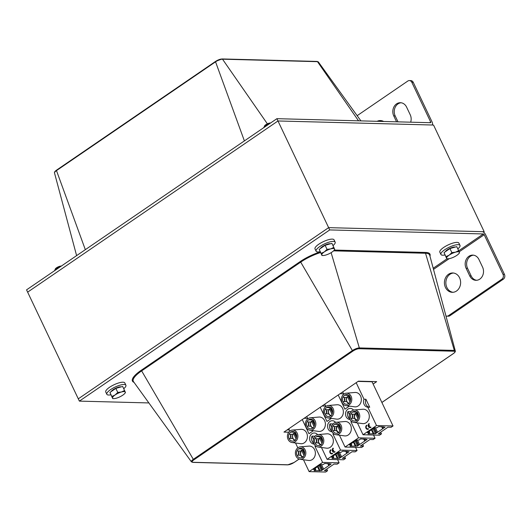 <?xml version="1.0" encoding="UTF-8"?>
<svg xmlns="http://www.w3.org/2000/svg" width="531" height="531" viewBox="0 0 531 531"><rect width="100%" height="100%" fill="white"/><g stroke="black" fill="none" stroke-linecap="round" stroke-linejoin="round"><path stroke-width="0.8" d="M484.186 231.722L433.535 125.044L277.978 120.968L27.639 292.15L78.289 398.827L328.629 227.646L484.186 231.722L483.522 232.173M429.586 122.681L430.648 121.957A0.876 0.412 55.6 0 1 430.661 122.668A0.876 0.412 55.6 0 1 430.528 122.707L276.89 118.678L26.55 289.86L27.639 292.15L277.978 120.968L329.718 229.93L483.356 233.959A0.876 0.412 -124.4 0 1 484.192 234.729L503.01 274.354L504.45 274.394A3.518 2.947 91.5 0 1 503.328 279.2L449.916 315.719A3.518 2.947 91.5 0 1 448.376 316.191L446.936 316.151A3.518 2.947 -88.5 0 0 448.476 315.68L501.888 279.16A3.518 2.947 -88.5 0 0 503.01 274.354M396.564 121.818L393.75 115.891A8.795 7.368 91.5 0 1 393.869 107.016A8.795 7.368 91.5 0 1 400.401 102.709A8.795 7.368 91.5 0 1 406.593 107.109L410.211 114.729A8.795 7.368 91.5 0 1 410.675 122.183M401.124 102.768A8.795 7.368 -88.5 0 0 395.19 115.931L398.004 121.851M430.648 121.957L411.83 82.332A3.518 2.947 -88.5 0 0 409.355 80.573L410.795 80.606A3.518 2.947 91.5 0 1 413.271 82.371L432.088 121.991A3.518 1.646 55.6 0 1 432.148 124.845A3.518 1.646 55.6 0 1 431.61 124.991L277.978 120.968L276.89 118.678M409.355 80.573A3.518 2.947 -88.5 0 0 407.815 81.037L357.157 115.678M377.11 121.307A9.671 8.104 91.5 0 1 380.408 120.564A9.671 8.104 91.5 0 1 383.667 121.48M381.125 120.623A9.671 8.104 -88.5 0 0 378.55 121.347M459.58 277.806A9.671 8.104 91.5 0 1 459.454 287.57A9.671 8.104 91.5 0 1 452.266 292.309A9.671 8.104 91.5 0 1 444.42 282.426A9.671 8.104 91.5 0 1 452.777 272.967A9.671 8.104 91.5 0 1 459.58 277.806M453.494 273.02A9.671 8.104 -88.5 0 0 445.861 282.459A9.671 8.104 -88.5 0 0 452.989 292.289M445.94 315.918A3.518 2.947 -88.5 0 0 446.936 316.151M466.118 268.288A8.795 7.368 91.5 0 1 466.231 259.42A8.795 7.368 91.5 0 1 472.769 255.112A8.795 7.368 91.5 0 1 478.955 259.513L482.573 267.133A8.795 7.368 91.5 0 1 482.46 276.007A8.795 7.368 91.5 0 1 475.922 280.315A8.795 7.368 91.5 0 1 469.736 275.908L466.118 268.288L467.559 268.328L471.176 275.947A8.795 7.368 -88.5 0 0 476.646 280.288M473.486 255.172A8.795 7.368 -88.5 0 0 467.559 268.328M504.45 274.394L485.633 234.768A3.518 1.646 55.6 0 0 482.267 231.669L328.629 227.646L78.289 398.827L79.378 401.117L329.718 229.93M148.879 402.936L79.378 401.117M288.731 432.207L283.959 432.081L358.418 381.165L376.665 381.643L373.134 384.059M287.138 429.904L289.335 429.964M356.175 382.698L364.014 399.206A5.542 4.64 91.5 0 0 367.804 407.191L376.519 425.537L393.033 425.968L372.045 381.769L372.397 381.53M342.694 391.918L343.776 394.188M349.378 406.115L344.931 409.155L338.201 394.991M324.726 404.204L325.802 406.474M331.404 418.401L326.957 421.441L320.233 407.277M306.752 416.496L307.827 418.767M313.429 430.694L308.982 433.734L302.258 419.57M288.778 428.789L289.853 431.059M295.521 442.993L297.818 447.819M303.486 459.76L309.115 471.621L325.636 472.052L327.561 470.738L324.388 470.658L334.019 464.074L337.185 464.154L339.117 462.84L322.596 462.408L309.115 471.621M315.633 445.974L315.002 446.405L322.596 462.408M321.454 447.467L327.089 459.335L343.603 459.766L345.535 458.445L342.362 458.366L351.993 451.781L355.159 451.868L357.084 450.547L340.57 450.115L327.089 459.335M333.607 433.681L332.97 434.112L340.57 450.115M339.428 435.174L345.064 447.042L361.578 447.474L363.503 446.159L360.337 446.073L369.968 439.489L373.134 439.575L375.059 438.261L358.544 437.823L345.064 447.042M351.582 421.388L350.945 421.826L358.544 437.823M357.403 422.888L363.038 434.756L379.552 435.188L381.477 433.867L378.311 433.787L387.935 427.203L391.108 427.282L393.033 425.968M376.519 425.537L363.038 434.756M317.93 446.983L326.572 448.171A7.208 6.04 -88.5 0 0 333.355 441.168A7.208 6.04 -88.5 0 0 326.943 433.814L318.255 434.55A6.246 5.23 91.5 0 1 323.81 440.916A6.246 5.23 91.5 0 1 317.93 446.983A6.246 5.23 91.5 0 1 314.02 443.896A6.246 5.23 91.5 0 1 318.255 434.55M309.971 430.216L318.613 431.404A7.208 6.04 -88.5 0 0 325.397 424.402A7.208 6.04 -88.5 0 0 318.985 417.054L310.296 417.784A6.246 5.23 91.5 0 1 315.852 424.15A6.246 5.23 91.5 0 1 309.971 430.216A6.246 5.23 91.5 0 1 306.062 427.13A6.246 5.23 91.5 0 1 310.296 417.784M299.962 459.269L308.597 460.463A7.208 6.04 -88.5 0 0 315.381 453.454A7.208 6.04 -88.5 0 0 308.976 446.106L300.287 446.843A6.246 5.23 91.5 0 1 305.836 453.208A6.246 5.23 91.5 0 1 299.962 459.269A6.246 5.23 91.5 0 1 296.052 456.189A6.246 5.23 91.5 0 1 300.287 446.843M291.997 442.509L300.639 443.697A7.208 6.04 -88.5 0 0 307.422 436.694A7.208 6.04 -88.5 0 0 301.011 429.34L292.322 430.077A6.246 5.23 91.5 0 1 297.878 436.442A6.246 5.23 91.5 0 1 291.997 442.509A6.246 5.23 91.5 0 1 288.087 439.422A6.246 5.23 91.5 0 1 292.322 430.077M335.904 434.69L344.546 435.885A7.208 6.04 -88.5 0 0 351.33 428.875A7.208 6.04 -88.5 0 0 344.918 421.528L336.229 422.264A6.246 5.23 91.5 0 1 341.785 428.623A6.246 5.23 91.5 0 1 335.904 434.69A6.246 5.23 91.5 0 1 331.994 431.603A6.246 5.23 91.5 0 1 336.229 422.264M327.946 417.93L336.581 419.118A7.208 6.04 -88.5 0 0 343.371 412.116A7.208 6.04 -88.5 0 0 336.959 404.761L328.271 405.498A6.246 5.23 91.5 0 1 333.82 411.864A6.246 5.23 91.5 0 1 327.946 417.93A6.246 5.23 91.5 0 1 324.036 414.844A6.246 5.23 91.5 0 1 328.271 405.498M353.878 422.404L362.514 423.592A7.208 6.04 -88.5 0 0 369.304 416.589A7.208 6.04 -88.5 0 0 362.892 409.235L354.204 409.972A6.246 5.23 91.5 0 1 359.752 416.337A6.246 5.23 91.5 0 1 353.878 422.404A6.246 5.23 91.5 0 1 349.969 419.317A6.246 5.23 91.5 0 1 354.204 409.972M345.92 405.638L354.555 406.826A7.208 6.04 -88.5 0 0 361.345 399.823A7.208 6.04 -88.5 0 0 354.934 392.469L346.245 393.205A6.246 5.23 91.5 0 1 351.794 399.571A6.246 5.23 91.5 0 1 345.92 405.638A6.246 5.23 91.5 0 1 342.01 402.551A6.246 5.23 91.5 0 1 346.245 393.205M332.081 431.783A5.542 4.64 91.5 0 1 332.067 431.776A5.542 4.64 91.5 0 1 328.165 429.008A5.542 4.64 91.5 0 1 328.238 423.413A5.542 4.64 91.5 0 1 332.353 420.705A5.542 4.64 91.5 0 1 335.559 422.371M332.353 453.215L332.532 453.593A2.197 1.839 91.5 0 1 331.57 453.886A2.197 1.839 91.5 0 1 329.837 452.233A2.197 1.839 91.5 0 1 330.72 449.784L330.906 450.162A1.759 1.474 -88.5 0 0 332.353 453.215L332.625 453.593A2.197 1.839 91.5 0 1 331.663 453.892A2.197 1.839 91.5 0 1 331.616 453.886M330.72 449.784L330.999 450.169A1.759 1.474 -88.5 0 0 331.629 453.447M334.769 451.556L334.955 451.941A2.197 1.839 91.5 0 1 333.979 452.239A2.197 1.839 91.5 0 1 332.247 450.587A2.197 1.839 91.5 0 1 333.129 448.137L333.315 448.516A1.759 1.474 -88.5 0 0 332.658 450.673L333.448 450.129L333.627 450.507L332.824 451.058A1.759 1.474 -88.5 0 0 334.769 451.556L335.048 451.941A2.197 1.839 91.5 0 1 334.072 452.239A2.197 1.839 91.5 0 1 334.026 452.239M333.129 448.137L333.408 448.516A1.759 1.474 -88.5 0 0 332.738 450.613M333.448 450.129L333.727 450.514L332.924 451.058A1.759 1.474 -88.5 0 0 334.039 451.801M370.718 426.977L370.897 427.355A2.197 1.839 91.5 0 1 369.928 427.661A2.197 1.839 91.5 0 1 368.195 426.008A2.197 1.839 91.5 0 1 369.078 423.559L369.257 423.937A1.759 1.474 -88.5 0 0 368.6 426.088L369.397 425.55L369.576 425.928L368.773 426.479A1.759 1.474 -88.5 0 0 370.718 426.977L370.996 427.362A2.197 1.839 91.5 0 1 370.021 427.661A2.197 1.839 91.5 0 1 369.974 427.661M369.078 423.559L369.357 423.937A1.759 1.474 -88.5 0 0 368.68 426.035M369.397 425.55L369.669 425.935L368.866 426.479A1.759 1.474 -88.5 0 0 369.988 427.223M368.295 428.63L368.481 429.015A2.197 1.839 91.5 0 1 367.518 429.307A2.197 1.839 91.5 0 1 365.786 427.654A2.197 1.839 91.5 0 1 366.669 425.205L366.848 425.583A1.759 1.474 -88.5 0 0 368.295 428.63L368.574 429.015A2.197 1.839 91.5 0 1 367.611 429.307A2.197 1.839 91.5 0 1 367.565 429.307M366.669 425.205L366.948 425.59A1.759 1.474 -88.5 0 0 367.578 428.869M350.055 419.49A5.542 4.64 91.5 0 1 350.035 419.49A5.542 4.64 91.5 0 1 346.139 416.716A5.542 4.64 91.5 0 1 346.212 411.127A5.542 4.64 91.5 0 1 350.327 408.412A5.542 4.64 91.5 0 1 353.533 410.078M314.106 444.069A5.542 4.64 91.5 0 1 314.093 444.069A5.542 4.64 91.5 0 1 310.19 441.294A5.542 4.64 91.5 0 1 310.263 435.705A5.542 4.64 91.5 0 1 314.385 432.991A5.542 4.64 91.5 0 1 317.591 434.663M380.674 432.168L381.477 433.867M372.045 381.769L358.067 381.404M365.932 399.252L369.729 407.237A5.542 4.64 91.5 0 1 365.932 399.252L364.014 399.206M367.804 407.191L369.729 407.237M353.254 410.158L352.916 409.441M385.055 427.123L378.656 426.592L376.924 427.78L374.521 427.714L367.333 432.632L369.735 432.692L368.003 433.88L375.43 433.708L385.055 427.123M362.7 444.46L363.503 446.159M375.059 438.261L373.525 435.028M343.584 393.79L340.092 393.697M349.75 418.8A5.542 4.64 91.5 0 1 348.057 416.769A5.542 4.64 91.5 0 1 347.964 411.545L351.004 411.625M347.964 411.545L349.458 414.698M350.945 421.826L352.272 421.86M335.28 422.45L334.942 421.733M367.087 439.416L360.682 438.885L358.949 440.066L356.553 440.007L349.365 444.925L351.761 444.985L350.029 446.173L357.456 446L367.087 439.416M344.725 456.753L345.535 458.445M357.084 450.547L355.551 447.314M325.609 406.076L322.125 405.983M331.775 431.092A5.542 4.64 91.5 0 1 330.09 429.055A5.542 4.64 91.5 0 1 329.99 423.838L333.03 423.917M329.99 423.838L331.483 426.99M332.97 434.112L334.298 434.146M317.306 434.736L316.967 434.019M349.113 451.708L342.714 451.177L340.975 452.359L338.579 452.299L331.39 457.211L333.787 457.277L332.054 458.459L339.482 458.293L349.113 451.708M339.117 462.84L337.577 459.607M307.641 418.368L304.15 418.275M313.808 443.385A5.542 4.64 91.5 0 1 312.115 441.347A5.542 4.64 91.5 0 1 312.016 436.124L315.056 436.203M312.016 436.124L313.516 439.283M315.002 446.405L316.323 446.438M331.138 463.994L324.74 463.463L323.007 464.652L320.605 464.585L313.416 469.504L315.819 469.563L314.08 470.751L321.507 470.579L331.138 463.994M326.751 469.039L327.561 470.738M371.401 429.851L373.379 434.019M375.43 433.708L373.061 428.716M373.897 428.145L376.267 433.137M353.427 442.144L355.405 446.312M357.456 446L355.086 441.009M355.923 440.438L358.292 445.429M335.453 454.43L337.431 458.598M339.482 458.293L337.112 453.301M337.948 452.724L340.318 457.715M317.478 466.722L319.463 470.891M321.507 470.579L319.138 465.587M319.974 465.017L322.344 470.008M288.997 434.245A4.839 4.049 91.5 0 1 290.656 432.115A4.839 4.049 91.5 0 1 292.773 431.471A4.839 4.049 91.5 0 1 296.265 434.092A4.839 4.049 91.5 0 1 295.979 439.024A4.839 4.049 91.5 0 1 292.521 441.142A4.839 4.049 91.5 0 1 288.97 438.38L288.97 438.42A4.839 4.049 -88.5 0 1 288.997 434.199L292.88 434.345M290.915 434.298L290.888 438.433L292.873 438.487M288.97 438.38L290.888 438.433A4.839 4.049 -88.5 0 1 290.902 434.292M296.955 451.011A4.839 4.049 91.5 0 1 298.614 448.881A4.839 4.049 91.5 0 1 300.732 448.237A4.839 4.049 91.5 0 1 304.223 450.852A4.839 4.049 91.5 0 1 303.938 455.79A4.839 4.049 91.5 0 1 300.48 457.908A4.839 4.049 91.5 0 1 296.929 455.147L296.929 455.18A4.839 4.049 -88.5 0 1 296.955 450.965L300.838 451.111M298.88 451.058L298.853 455.2L300.838 455.246M296.929 455.147L298.853 455.2A4.839 4.049 -88.5 0 1 298.86 451.058M306.971 421.953A4.839 4.049 91.5 0 1 308.63 419.822A4.839 4.049 91.5 0 1 310.748 419.178A4.839 4.049 91.5 0 1 314.239 421.8A4.839 4.049 91.5 0 1 313.947 426.738A4.839 4.049 91.5 0 1 310.496 428.849A4.839 4.049 91.5 0 1 306.945 426.094L306.945 426.127A4.839 4.049 -88.5 0 1 306.971 421.913L310.854 422.059M308.85 426.141A4.839 4.049 -88.5 0 1 308.869 422.006L308.863 426.141L310.847 426.194M306.945 426.094L308.863 426.141M314.929 438.719A4.839 4.049 91.5 0 1 316.589 436.588A4.839 4.049 91.5 0 1 318.706 435.944A4.839 4.049 91.5 0 1 322.198 438.566A4.839 4.049 91.5 0 1 321.912 443.498A4.839 4.049 91.5 0 1 318.454 445.615A4.839 4.049 91.5 0 1 314.903 442.854L314.903 442.894A4.839 4.049 -88.5 0 1 314.929 438.672L318.812 438.818M316.808 442.907A4.839 4.049 -88.5 0 1 316.834 438.772L316.828 442.907L318.806 442.96M314.903 442.854L316.828 442.907M324.945 409.666A4.839 4.049 91.5 0 1 326.605 407.536A4.839 4.049 91.5 0 1 328.722 406.892A4.839 4.049 91.5 0 1 332.214 409.507A4.839 4.049 91.5 0 1 331.921 414.445A4.839 4.049 91.5 0 1 328.463 416.563A4.839 4.049 91.5 0 1 324.919 413.802L324.919 413.835A4.839 4.049 -88.5 0 1 324.945 409.62L328.828 409.766M326.864 409.713L326.837 413.855L328.822 413.908M324.919 413.802L326.837 413.855A4.839 4.049 -88.5 0 1 326.844 409.713M332.904 426.426A4.839 4.049 91.5 0 1 334.563 424.296A4.839 4.049 91.5 0 1 336.681 423.652A4.839 4.049 91.5 0 1 340.172 426.274A4.839 4.049 91.5 0 1 339.88 431.212A4.839 4.049 91.5 0 1 336.428 433.323A4.839 4.049 91.5 0 1 332.877 430.568L332.877 430.601A4.839 4.049 -88.5 0 1 332.904 426.386L336.787 426.532M334.822 426.479L334.795 430.614L336.78 430.668M332.877 430.568L334.795 430.614A4.839 4.049 -88.5 0 1 334.809 426.479M342.913 397.374A4.839 4.049 91.5 0 1 344.579 395.243A4.839 4.049 91.5 0 1 346.69 394.599A4.839 4.049 91.5 0 1 350.188 397.221A4.839 4.049 91.5 0 1 349.896 402.153A4.839 4.049 91.5 0 1 346.438 404.27A4.839 4.049 91.5 0 1 342.893 401.516L342.893 401.549A4.839 4.049 -88.5 0 1 342.913 397.334L346.803 397.473M344.838 397.427L344.811 401.562L346.796 401.615M342.893 401.516L344.811 401.562M350.878 414.14A4.839 4.049 91.5 0 1 352.538 412.01A4.839 4.049 91.5 0 1 354.655 411.366A4.839 4.049 91.5 0 1 358.146 413.981A4.839 4.049 91.5 0 1 357.854 418.919A4.839 4.049 91.5 0 1 354.403 421.037A4.839 4.049 91.5 0 1 350.852 418.275L350.852 418.309A4.839 4.049 -88.5 0 1 350.878 414.094L354.761 414.24M352.757 418.328A4.839 4.049 -88.5 0 1 352.776 414.187L352.77 418.328L354.754 418.382M350.852 418.275L352.77 418.328M321.487 464.612L323.631 469.132M327.78 463.543L328.769 465.621M329.678 463.961L330.05 464.738M315.202 468.276L315.819 469.563M339.455 452.319L341.606 456.839M345.754 451.257L346.736 453.328M347.652 451.669L348.024 452.452M333.176 455.99L333.787 457.277M357.429 440.026L359.58 444.553M363.728 438.964L364.711 441.042M365.627 439.376L365.998 440.159M351.15 443.697L351.761 444.985M375.404 427.74L377.548 432.261M381.703 426.672L382.685 428.749M383.594 427.09L383.966 427.873M369.125 431.411L369.735 432.692M344.818 397.427A4.839 4.049 -88.5 0 0 344.798 401.562M317.996 466.371L319.974 470.539M329.426 463.59L329.605 463.955M335.97 454.085L337.948 458.253M347.4 451.297L347.573 451.669M353.938 441.792L355.923 445.96M365.374 439.004L365.547 439.376M371.912 429.499L373.89 433.668M383.349 426.718L383.521 427.083M295.136 440.093A3.763 3.153 91.5 0 1 292.687 437.464A3.763 3.153 91.5 0 1 293.57 433.654L294.599 433.223L296.583 437.405M296.052 438.885L293.597 433.342M295.541 432.3L294.858 432.772A3.763 3.153 91.5 0 1 295.329 432.652M295.07 432.4A4.115 3.451 91.5 0 0 294.884 432.466L296.69 436.635M303.5 449.067L302.816 449.538A3.763 3.153 91.5 0 1 303.294 449.418M303.028 449.166A4.115 3.451 91.5 0 0 302.843 449.233L304.648 453.394M303.095 456.859A3.763 3.153 91.5 0 1 300.646 454.231A3.763 3.153 91.5 0 1 301.528 450.414L302.557 449.983L304.542 454.164M304.017 455.644L301.562 450.109M313.111 427.8A3.763 3.153 91.5 0 1 310.662 425.178A3.763 3.153 91.5 0 1 311.544 421.362L312.573 420.93L314.558 425.112M314.027 426.592L311.571 421.056M314.657 424.342L312.825 420.486A3.763 3.153 91.5 0 1 313.303 420.366M322.622 441.108L320.79 437.245A3.763 3.153 91.5 0 1 321.262 437.126M321.069 444.566A3.763 3.153 91.5 0 1 318.62 441.938A3.763 3.153 91.5 0 1 319.503 438.128L320.532 437.697L322.516 441.878M321.985 443.358L319.529 437.816M331.085 415.514A3.763 3.153 91.5 0 1 328.636 412.886A3.763 3.153 91.5 0 1 329.519 409.069L330.547 408.638L332.532 412.826M332.001 414.306L329.545 408.764M331.483 407.722L330.8 408.193A3.763 3.153 91.5 0 1 331.278 408.073M331.019 407.821A4.115 3.451 91.5 0 0 330.826 407.888L332.632 412.056M339.448 424.481L338.758 424.959A3.763 3.153 91.5 0 1 339.236 424.84M338.977 424.588A4.115 3.451 91.5 0 0 338.791 424.654L340.597 428.816M339.043 432.28A3.763 3.153 91.5 0 1 336.594 429.652A3.763 3.153 91.5 0 1 337.477 425.835L338.506 425.404L340.49 429.586M339.959 431.066L337.504 425.53M349.059 403.221A3.763 3.153 91.5 0 1 346.61 400.593A3.763 3.153 91.5 0 1 347.493 396.783L348.515 396.352L350.506 400.533M349.975 402.013L347.52 396.478M349.458 395.429L348.774 395.907A3.763 3.153 91.5 0 1 349.252 395.781M348.993 395.535A4.115 3.451 91.5 0 0 348.801 395.595L350.606 399.763M358.564 416.53L356.732 412.667A3.763 3.153 91.5 0 1 357.21 412.547M357.018 419.988A3.763 3.153 91.5 0 1 354.569 417.359A3.763 3.153 91.5 0 1 355.451 413.543L356.48 413.111L358.465 417.3M357.934 418.78L355.478 413.237M110.906 394.798A10.554 2.987 -25.4 0 1 106.831 394.287L105.749 391.997A10.554 2.987 -25.4 0 1 109.519 387.318A10.554 2.987 -25.4 0 1 124.812 382.944L125.9 385.227A10.554 2.987 -25.4 0 1 123.723 388.712M106.831 394.287A10.554 2.987 -25.4 0 1 110.607 389.608A10.554 2.987 -25.4 0 1 125.9 385.227M444.991 254.98A10.554 2.987 -25.4 0 1 440.922 254.462L439.834 252.179A10.554 2.987 -25.4 0 1 443.611 247.499A10.554 2.987 -25.4 0 1 458.903 243.125L459.985 245.408A10.554 2.987 -25.4 0 1 457.815 248.886M440.922 254.462A10.554 2.987 -25.4 0 1 444.693 249.782A10.554 2.987 -25.4 0 1 459.985 245.408M320.166 251.707A10.554 2.987 -25.4 0 1 316.091 251.196L315.009 248.906A10.554 2.987 -25.4 0 1 318.779 244.227A10.554 2.987 -25.4 0 1 334.072 239.853L335.161 242.143A10.554 2.987 -25.4 0 1 332.983 245.621M316.091 251.196A10.554 2.987 -25.4 0 1 319.861 246.517A10.554 2.987 -25.4 0 1 335.161 242.143M61.304 266.097A3.531 1.002 154.6 0 0 61.052 266.071A3.531 1.002 154.6 0 0 57.713 267.1A3.531 1.002 154.6 0 0 55.297 269.018L54.879 270.053A4.394 1.241 -25.4 0 1 60.547 266.615M125.27 392.104L125.449 392.621L125.27 392.104A7.036 1.991 154.6 0 0 121.426 391.997L124.573 390.491L125.27 392.104A7.036 1.991 154.6 0 1 124.798 393.418L125.449 392.621M113.873 398.602L112.711 398.602L112.532 398.084A7.036 1.991 154.6 0 0 113.873 398.602A7.036 1.991 154.6 0 0 116.375 398.184A7.036 1.991 154.6 0 0 122.741 395.19A7.036 1.991 154.6 0 0 124.798 393.418M115.061 394.991L117.763 392.422L121.426 391.997A7.036 1.991 154.6 0 0 115.061 394.991A7.036 1.991 154.6 0 0 112.532 398.084L111.835 396.471L115.061 394.991M112.711 398.602L109.924 392.449L115.851 388.393L117.763 392.422M109.924 392.449L111.835 396.471M115.851 388.393L122.654 386.462L124.573 390.491M111.112 391.632A5.894 1.666 -25.4 0 1 115.698 388.227A5.894 1.666 -25.4 0 1 121.187 386.88M270.564 123.006A3.531 1.002 154.6 0 0 270.312 122.986A3.531 1.002 154.6 0 0 266.974 124.008A3.531 1.002 154.6 0 0 264.557 125.927L264.133 126.969A4.394 1.241 -25.4 0 1 269.808 123.524M334.523 249.012L334.703 249.53L334.523 249.012A7.036 1.991 154.6 0 0 330.687 248.906L333.826 247.4L334.523 249.012A7.036 1.991 154.6 0 1 334.059 250.327L334.703 249.53M323.133 255.511L321.972 255.511L321.793 254.993A7.036 1.991 154.6 0 0 323.133 255.511A7.036 1.991 154.6 0 0 325.629 255.092A7.036 1.991 154.6 0 0 332.001 252.099A7.036 1.991 154.6 0 0 334.059 250.327M324.315 251.9L327.023 249.331L330.687 248.906A7.036 1.991 154.6 0 0 324.315 251.9A7.036 1.991 154.6 0 0 321.793 254.993L321.096 253.38L324.315 251.9M321.972 255.511L319.184 249.358L325.111 245.302L327.023 249.331M319.184 249.358L321.096 253.38M325.111 245.302L331.915 243.377L333.826 247.4M320.372 248.541A5.894 1.666 -25.4 0 1 324.959 245.136A5.894 1.666 -25.4 0 1 330.441 243.789M459.355 252.278L459.534 252.802L459.355 252.278A7.036 1.991 154.6 0 0 455.512 252.179L458.658 250.672L459.355 252.278A7.036 1.991 154.6 0 1 458.89 253.592L459.534 252.802M433.196 268.255L447.049 258.783L446.617 258.258A7.036 1.991 154.6 0 0 447.958 258.783A7.036 1.991 154.6 0 0 450.461 258.365A7.036 1.991 154.6 0 0 456.826 255.371A7.036 1.991 154.6 0 0 458.89 253.592M449.146 255.172L451.854 252.597L455.512 252.179A7.036 1.991 154.6 0 0 449.146 255.172A7.036 1.991 154.6 0 0 446.617 258.258L445.921 256.652L449.146 255.172M446.797 258.783L444.009 252.623L449.943 248.568L451.854 252.597M444.009 252.623L445.921 256.652M449.943 248.568L456.746 246.643L458.658 250.672M445.204 251.813A5.894 1.666 -25.4 0 1 449.79 248.408A5.894 1.666 -25.4 0 1 455.273 247.061M263.502 127.838L264.033 127.181A5.098 1.44 -25.4 0 1 268.905 124.141M266.954 125.475L263.648 127.739M54.242 270.929L54.773 270.272A5.098 1.44 -25.4 0 1 59.645 267.232M57.693 268.567L54.388 270.83M395.19 115.931L393.75 115.891M411.83 82.332L413.271 82.371M85.325 249.67L56.485 170.604L215.553 61.828L215.579 61.39L56.512 170.159C54.925 171.261 54.255 172.19 54.501 172.947A5.456 1.547 -25.4 0 1 56.485 170.604L56.618 170.132M244.393 140.901L215.553 61.828A5.456 1.547 -25.4 0 1 222.516 59.187A0.67 0.564 -88.5 0 0 222.097 58.948L215.686 61.357A4.799 1.361 154.6 0 1 221.805 59.034M318.388 61.988L317.067 61.43A0.67 0.564 91.5 0 1 317.485 61.669A5.456 1.547 -25.4 0 1 318.388 61.988L360.914 120.882M267.358 123.816L222.516 59.187L317.485 61.669L358.525 120.816M501.888 279.16L503.328 279.2M448.476 315.68L449.916 315.719M471.176 275.947L469.736 275.908M484.192 234.729L459.169 251.84M449.206 258.657L433.502 269.396M458.718 250.805L483.356 233.959M331.125 252.663L359.341 347.924A0.67 0.564 91.5 0 1 359.089 348.734L454.058 351.223A0.67 0.564 -88.5 0 0 454.317 350.414L359.341 347.924A5.456 1.547 154.6 0 0 352.378 350.573L352.969 351.064A4.799 1.361 -25.4 0 1 359.089 348.734M454.058 351.223A4.799 1.361 -25.4 0 1 453.175 353.686L453.341 353.573M381.882 402.485L453.282 353.659C454.868 352.557 455.538 351.628 455.286 350.872A5.456 1.547 154.6 0 0 454.317 350.414L425.537 253.26A0.67 0.564 91.5 0 1 425.789 252.451L334.278 250.055M299.079 459.056L294.108 462.455A4.799 1.361 -25.4 0 1 287.988 464.784A0.67 0.564 91.5 0 1 287.696 464.871L192.726 462.382L191.399 461.831A5.456 1.547 154.6 0 1 193.311 459.342L141.638 370.89L300.705 262.122L352.378 350.573L193.311 459.342L193.901 459.833L352.969 351.064M453.175 353.686L381.869 402.452M192.726 462.382A0.67 0.564 -88.5 0 0 193.018 462.295A4.799 1.361 -25.4 0 1 193.901 459.833M287.988 464.784L193.018 462.295M191.399 461.831L133.447 381.563A23.41 6.624 -25.4 0 1 141.638 370.89L141.047 370.399A24.068 6.81 154.6 0 0 133.998 382.333M320.253 251.893A24.068 6.81 154.6 0 0 300.115 261.63L300.705 262.122A23.41 6.624 -25.4 0 1 320.571 252.564M333.568 250.851L425.537 253.26A23.41 6.624 -25.4 0 1 429.718 255.232L455.286 350.872M300.115 261.63L141.047 370.399M429.957 256.141A24.068 6.81 154.6 0 0 425.789 252.451M320.352 464.758L322.602 469.49M328.039 463.55L328.828 465.216M328.238 463.556L328.981 465.116M320.16 464.89L322.403 469.623M298.614 448.881L302.816 448.987M290.656 432.115L294.851 432.227M338.327 452.465L340.577 457.198M346.006 451.264L346.803 452.93M346.212 451.264L346.949 452.824M338.134 452.604L340.378 457.33M316.589 436.588L320.784 436.701M308.63 419.822L312.825 419.935M356.301 440.179L358.551 444.912M363.981 438.971L364.77 440.637M364.186 438.978L364.923 440.538M356.102 440.312L358.352 445.044M334.563 424.296L338.758 424.408M326.605 407.536L330.8 407.642M374.275 427.886L376.519 432.619M381.955 426.678L382.745 428.351M382.154 426.685L382.897 428.245M374.076 428.019L376.326 432.752M352.538 412.01L356.732 412.116M344.579 395.243L348.774 395.356M294.864 440.332A4.115 3.451 91.5 0 1 292.893 438.447A4.115 3.451 91.5 0 1 293.524 433.429M302.823 457.091A4.115 3.451 91.5 0 1 301.482 450.195M312.839 428.039A4.115 3.451 91.5 0 1 310.861 426.154A4.115 3.451 91.5 0 1 311.498 421.136M320.797 444.805A4.115 3.451 91.5 0 1 319.456 437.902M330.806 415.746A4.115 3.451 91.5 0 1 328.835 413.868A4.115 3.451 91.5 0 1 329.466 408.85M338.771 432.513A4.115 3.451 91.5 0 1 337.431 425.61M348.781 403.46A4.115 3.451 91.5 0 1 346.809 401.575A4.115 3.451 91.5 0 1 347.44 396.557M356.746 420.227A4.115 3.451 91.5 0 1 355.405 413.324M317.067 61.43L222.097 58.948M54.501 172.947L76.61 255.63M299.119 459.069L294.214 462.428L287.696 464.871M293.543 433.376C291.665 436.635 292.262 438.991 295.322 440.458M303.287 457.218C300.44 456.846 299.842 454.49 301.502 450.142M311.511 421.09C309.639 424.342 310.23 426.705 313.297 428.165M313.509 420.008L312.839 420.18M321.474 436.774L320.797 436.947M321.262 444.932C318.414 444.56 317.817 442.197 319.476 437.849M329.485 408.797C327.614 412.049 328.204 414.412 331.271 415.879M339.229 432.639C336.382 432.267 335.791 429.911 337.444 425.563M347.46 396.511C345.588 399.763 346.179 402.12 349.245 403.587M357.416 412.195L356.746 412.361M357.204 420.353C354.356 419.981 353.765 417.618 355.418 413.271M447.958 258.783L447.042 258.783"/></g></svg>
